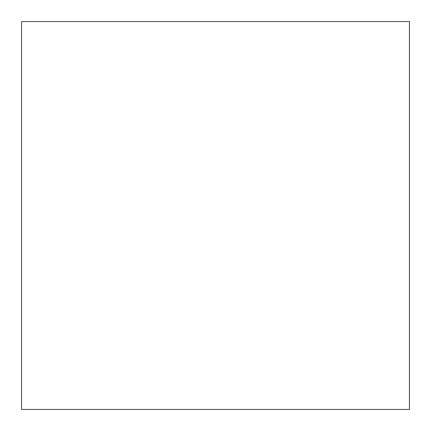<?xml version="1.0" encoding="UTF-8"?>
<svg xmlns="http://www.w3.org/2000/svg" width="431" height="431" viewBox="0 0 431 431"><rect width="100%" height="100%" fill="white"/><g stroke="black" fill="none" stroke-linecap="round" stroke-linejoin="round"><path stroke-width="0.65" d="M21.55 21.55L409.45 21.55L409.45 409.45L21.55 409.45L21.55 21.55"/></g></svg>
